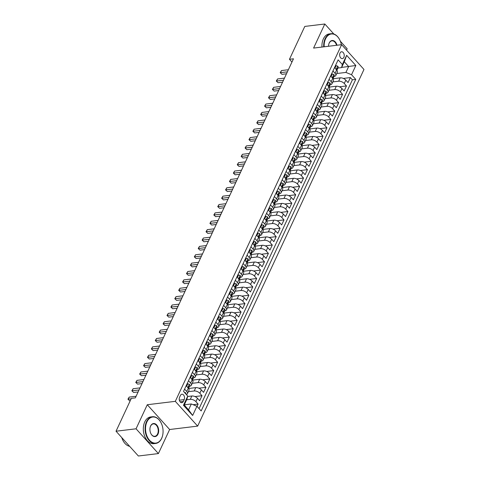 <?xml version="1.0" encoding="UTF-8"?>
<svg xmlns="http://www.w3.org/2000/svg" width="480" height="480" viewBox="0 0 480 480"><rect width="100%" height="100%" fill="white"/><g stroke="black" fill="none" stroke-linecap="round" stroke-linejoin="round"><path stroke-width="0.72" d="M340.014 53.052A3.444 2.28 83.1 0 0 340.032 56.802A3.444 2.28 83.1 0 0 342.36 58.614A3.444 2.28 83.1 0 0 343.878 57.336A3.444 2.28 83.1 0 0 343.86 53.586A3.444 2.28 83.1 0 0 341.532 51.774A3.444 2.28 83.1 0 0 340.014 53.052M346.536 50.118L347.16 48.78L340.344 41.22M197.658 426.114L363.972 69.462L341.628 44.682L175.314 401.34L197.658 426.114L169.626 429.51L147.276 404.73L136.056 428.796L158.4 453.576L169.626 429.51M158.4 453.576L138.372 456L116.028 431.22L136.056 428.796M197.046 406.38L198.114 404.088L193.098 404.694M187.644 396.51L191.856 396A4.308 2.208 25 0 1 197.472 398.292L199.68 400.74L202.02 395.712L194.958 396.57M188.604 388.494L195.756 387.63A4.308 2.208 -155 0 1 201.378 389.922L203.58 392.364L205.926 387.342L198.864 388.194M192.504 380.124L199.662 379.26A4.308 2.208 -155 0 1 205.284 381.546L207.486 383.994L209.826 378.972L202.77 379.824M196.41 371.748L203.568 370.884A4.308 2.208 -155 0 1 209.184 373.176L211.392 375.618L213.732 370.596L206.67 371.454M200.316 363.378L207.468 362.514A4.308 2.208 -155 0 1 213.09 364.806L215.292 367.248L217.638 362.226L210.576 363.078M204.216 355.008L211.374 354.138A4.308 2.208 -155 0 1 216.996 356.43L219.198 358.878L221.538 353.856L214.482 354.708M208.122 346.632L215.28 345.768A4.308 2.208 -155 0 1 220.896 348.06L223.104 350.502L225.444 345.48L218.382 346.332M212.028 338.262L219.18 337.398A4.308 2.208 -155 0 1 224.802 339.69L227.004 342.132L229.35 337.11L222.288 337.962M215.928 329.892L223.086 329.022A4.308 2.208 -155 0 1 228.708 331.314L230.91 333.762L233.25 328.734L226.194 329.592M219.834 321.516L226.992 320.652A4.308 2.208 -155 0 1 232.608 322.944L234.816 325.386L237.156 320.364L230.094 321.216M223.74 313.146L230.892 312.282A4.308 2.208 -155 0 1 236.514 314.568L238.716 317.016L241.062 311.994L234 312.846M227.646 304.77L234.798 303.906A4.308 2.208 -155 0 1 240.42 306.198L242.622 308.646L244.962 303.618L237.906 304.476M231.546 296.4L238.704 295.536A4.308 2.208 -155 0 1 244.32 297.828L246.528 300.27L248.868 295.248L241.806 296.1M235.452 288.03L242.604 287.16A4.308 2.208 -155 0 1 248.226 289.452L250.428 291.9L252.774 286.878L245.712 287.73M239.358 279.654L246.51 278.79A4.308 2.208 -155 0 1 252.132 281.082L254.334 283.524L256.68 278.502L249.618 279.354M243.258 271.284L250.416 270.42A4.308 2.208 -155 0 1 256.032 272.712L258.24 275.154L260.58 270.132L253.524 270.984M247.164 262.914L254.316 262.044A4.308 2.208 -155 0 1 259.938 264.336L262.14 266.784L264.486 261.756L257.424 262.614M251.07 254.538L258.222 253.674A4.308 2.208 -155 0 1 263.844 255.966L266.046 258.408L268.392 253.386L261.33 254.238M254.97 246.168L262.128 245.304A4.308 2.208 -155 0 1 267.744 247.59L269.952 250.038L272.292 245.016L265.236 245.868M258.876 237.792L266.028 236.928A4.308 2.208 -155 0 1 271.65 239.22L273.852 241.668L276.198 236.64L269.136 237.498M262.782 229.422L269.934 228.558A4.308 2.208 -155 0 1 275.556 230.85L277.758 233.292L280.104 228.27L273.042 229.122M266.682 221.052L273.84 220.182A4.308 2.208 -155 0 1 279.456 222.474L281.664 224.922L284.004 219.9L276.948 220.752M270.588 212.676L277.74 211.812A4.308 2.208 -155 0 1 283.362 214.104L285.564 216.546L287.91 211.524L280.848 212.376M274.494 204.306L281.646 203.442A4.308 2.208 -155 0 1 287.268 205.734L289.47 208.176L291.816 203.154L284.754 204.006M278.394 195.936L285.552 195.066A4.308 2.208 -155 0 1 291.168 197.358L293.376 199.806L295.716 194.778L288.66 195.636M282.3 187.56L289.452 186.696A4.308 2.208 -155 0 1 295.074 188.988L297.282 191.43L299.622 186.408L292.56 187.26M286.206 179.19L293.358 178.326A4.308 2.208 -155 0 1 298.98 180.612L301.182 183.06L303.528 178.038L296.466 178.89M290.106 170.814L297.264 169.95A4.308 2.208 -155 0 1 302.88 172.242L305.088 174.69L307.428 169.662L300.372 170.52M294.012 162.444L301.164 161.58A4.308 2.208 -155 0 1 306.786 163.872L308.994 166.314L311.334 161.292L304.272 162.144M297.918 154.074L305.07 153.204A4.308 2.208 -155 0 1 310.692 155.496L312.894 157.944L315.24 152.922L308.178 153.774M301.818 145.698L308.976 144.834A4.308 2.208 -155 0 1 314.592 147.126L316.8 149.568L319.14 144.546L312.084 145.398M305.724 137.328L312.876 136.464A4.308 2.208 -155 0 1 318.498 138.756L320.706 141.198L323.046 136.176L315.984 137.028M309.63 128.958L316.782 128.088A4.308 2.208 -155 0 1 322.404 130.38L324.606 132.828L326.952 127.8L319.89 128.658M313.53 120.582L320.688 119.718A4.308 2.208 -155 0 1 326.31 122.01L328.512 124.452L330.852 119.43L323.796 120.282M317.436 112.212L324.594 111.348A4.308 2.208 -155 0 1 330.21 113.634L332.418 116.082L334.758 111.06L327.696 111.912M321.342 103.836L328.494 102.972A4.308 2.208 -155 0 1 334.116 105.264L336.318 107.712L338.664 102.684L331.602 103.542M325.242 95.466L332.4 94.602A4.308 2.208 -155 0 1 338.022 96.894L340.224 99.336L342.564 94.314L335.508 95.166M329.148 87.096L336.306 86.226A4.308 2.208 -155 0 1 341.922 88.518L344.13 90.966L346.47 85.944L339.408 86.796M332.952 70.95L335.088 73.314A4.308 2.208 25 0 1 335.784 75.522A4.308 2.208 25 0 1 334.296 76.386L334.056 76.41M329.046 79.32L331.182 81.69A4.308 2.208 25 0 1 331.878 83.898A4.308 2.208 25 0 1 330.396 84.756L330.15 84.786M325.146 87.696L327.276 90.06A4.308 2.208 25 0 1 327.978 92.268A4.308 2.208 25 0 1 326.49 93.126L326.244 93.156M321.24 96.066L323.376 98.436A4.308 2.208 25 0 1 324.072 100.638A4.308 2.208 25 0 1 322.584 101.502L322.344 101.532M317.334 104.436L319.47 106.806A4.308 2.208 25 0 1 320.166 109.014A4.308 2.208 25 0 1 318.684 109.872L318.438 109.902M313.428 112.812L315.564 115.176A4.308 2.208 25 0 1 316.266 117.384A4.308 2.208 25 0 1 314.778 118.242L314.532 118.272M309.528 121.182L311.664 123.552A4.308 2.208 25 0 1 312.36 125.76A4.308 2.208 25 0 1 310.872 126.618L310.632 126.648M305.622 129.558L307.758 131.922A4.308 2.208 25 0 1 308.454 134.13A4.308 2.208 25 0 1 306.972 134.988L306.726 135.018M301.716 137.928L303.852 140.292A4.308 2.208 25 0 1 304.554 142.5A4.308 2.208 25 0 1 303.066 143.364L302.82 143.388M297.816 146.298L299.952 148.668A4.308 2.208 25 0 1 300.648 150.876A4.308 2.208 25 0 1 299.16 151.734L298.92 151.764M293.91 154.674L296.046 157.038A4.308 2.208 25 0 1 296.742 159.246A4.308 2.208 25 0 1 295.254 160.104L295.014 160.134M290.004 163.044L292.14 165.414A4.308 2.208 25 0 1 292.842 167.616A4.308 2.208 25 0 1 291.354 168.48L291.108 168.51M286.104 171.414L288.24 173.784A4.308 2.208 25 0 1 288.936 175.992A4.308 2.208 25 0 1 287.448 176.85L287.208 176.88M282.198 179.79L284.334 182.154A4.308 2.208 25 0 1 285.03 184.362A4.308 2.208 25 0 1 283.542 185.22L283.302 185.25M278.292 188.16L280.428 190.53A4.308 2.208 25 0 1 281.13 192.738A4.308 2.208 25 0 1 279.642 193.596L279.396 193.626M274.392 196.536L276.528 198.9A4.308 2.208 25 0 1 277.224 201.108A4.308 2.208 25 0 1 275.736 201.966L275.496 201.996M270.486 204.906L272.622 207.27A4.308 2.208 25 0 1 273.318 209.478A4.308 2.208 25 0 1 271.83 210.342L271.59 210.366M266.58 213.276L268.716 215.646A4.308 2.208 25 0 1 269.418 217.854A4.308 2.208 25 0 1 267.93 218.712L267.684 218.742M262.68 221.652L264.816 224.016A4.308 2.208 25 0 1 265.512 226.224A4.308 2.208 25 0 1 264.024 227.082L263.784 227.112M258.774 230.022L260.91 232.392A4.308 2.208 25 0 1 261.606 234.594A4.308 2.208 25 0 1 260.118 235.458L259.878 235.488M254.868 238.392L257.004 240.762A4.308 2.208 25 0 1 257.706 242.97A4.308 2.208 25 0 1 256.218 243.828L255.972 243.858M250.968 246.768L253.104 249.132A4.308 2.208 25 0 1 253.8 251.34A4.308 2.208 25 0 1 252.312 252.198L252.072 252.228M247.062 255.138L249.198 257.508A4.308 2.208 25 0 1 249.894 259.716A4.308 2.208 25 0 1 248.406 260.574L248.166 260.604M243.156 263.514L245.292 265.878A4.308 2.208 25 0 1 245.994 268.086A4.308 2.208 25 0 1 244.506 268.944L244.26 268.974M239.256 271.884L241.392 274.248A4.308 2.208 25 0 1 242.088 276.456A4.308 2.208 25 0 1 240.6 277.32L240.354 277.344M235.35 280.254L237.486 282.624A4.308 2.208 25 0 1 238.182 284.832A4.308 2.208 25 0 1 236.694 285.69L236.454 285.72M231.444 288.63L233.58 290.994A4.308 2.208 25 0 1 234.282 293.202A4.308 2.208 25 0 1 232.794 294.06L232.548 294.09M227.544 297L229.674 299.37A4.308 2.208 25 0 1 230.376 301.572A4.308 2.208 25 0 1 228.888 302.436L228.642 302.466M223.638 305.37L225.774 307.74A4.308 2.208 25 0 1 226.47 309.948A4.308 2.208 25 0 1 224.982 310.806L224.742 310.836M219.732 313.746L221.868 316.11A4.308 2.208 25 0 1 222.57 318.318A4.308 2.208 25 0 1 221.082 319.176L220.836 319.206M215.832 322.116L217.962 324.486A4.308 2.208 25 0 1 218.664 326.694A4.308 2.208 25 0 1 217.176 327.552L216.93 327.582M211.926 330.492L214.062 332.856A4.308 2.208 25 0 1 214.758 335.064A4.308 2.208 25 0 1 213.27 335.922L213.03 335.952M208.02 338.862L210.156 341.226A4.308 2.208 25 0 1 210.852 343.434A4.308 2.208 25 0 1 209.37 344.298L209.124 344.322M204.12 347.232L206.25 349.602A4.308 2.208 25 0 1 206.952 351.81A4.308 2.208 25 0 1 205.464 352.668L205.218 352.698M200.214 355.608L202.35 357.972A4.308 2.208 25 0 1 203.046 360.18A4.308 2.208 25 0 1 201.558 361.038L201.318 361.068M196.308 363.978L198.444 366.348A4.308 2.208 25 0 1 199.14 368.55A4.308 2.208 25 0 1 197.658 369.414L197.412 369.444M192.408 372.348L194.538 374.718A4.308 2.208 25 0 1 195.24 376.926A4.308 2.208 25 0 1 193.752 377.784L193.506 377.814M188.502 380.724L190.638 383.088A4.308 2.208 25 0 1 191.334 385.296A4.308 2.208 25 0 1 189.846 386.154L189.606 386.184M116.028 431.22L131.352 398.358L135.354 397.872L293.472 58.8L289.464 59.286L291.954 62.046M183.324 401.454L184.182 399.612A3.336 2.208 83.1 0 0 184.164 395.976A3.336 2.208 83.1 0 0 181.908 394.224A3.336 2.208 83.1 0 0 180.438 395.46L179.58 397.302A3.336 2.208 83.1 0 0 179.598 400.938A3.336 2.208 83.1 0 0 181.854 402.69A3.336 2.208 83.1 0 0 183.324 401.454L180.126 401.838M341.568 67.602L342.354 64.536L338.13 59.85L183.528 391.392L187.752 396.078L186.966 399.144L184.236 405.006L188.58 409.83L191.316 403.968L196.932 406.26L201.162 410.946L355.764 79.404L351.534 74.718L345.912 72.426L348.648 66.564L344.298 61.746L341.568 67.602L337.956 68.04M342.354 64.536L346.65 55.326L355.83 65.508L351.534 74.718M196.932 406.26L192.642 415.47L183.462 405.288L187.752 396.078M332.808 81.912L338.646 81.204A4.308 2.208 25 0 1 344.268 83.496L346.47 85.944M333.054 78.72L340.206 77.856L338.646 81.204M328.902 90.282L334.74 89.58A4.308 2.208 25 0 1 340.362 91.872L342.564 94.314M324.996 98.658L330.84 97.95A4.308 2.208 25 0 1 336.456 100.242L338.664 102.684M321.096 107.028L326.934 106.32A4.308 2.208 25 0 1 332.556 108.612L334.758 111.06M317.19 115.398L323.028 114.696A4.308 2.208 25 0 1 328.65 116.988L330.852 119.43M313.284 123.774L319.128 123.066A4.308 2.208 25 0 1 324.744 125.358L326.952 127.8M309.384 132.144L315.222 131.436A4.308 2.208 25 0 1 320.844 133.728L323.046 136.176M305.478 140.52L311.316 139.812A4.308 2.208 25 0 1 316.938 142.104L319.14 144.546M301.572 148.89L307.416 148.182A4.308 2.208 25 0 1 313.032 150.474L315.24 152.922M297.672 157.26L303.51 156.558A4.308 2.208 25 0 1 309.132 158.844L311.334 161.292M293.766 165.636L299.604 164.928A4.308 2.208 25 0 1 305.226 167.22L307.428 169.662M289.86 174.006L295.704 173.298A4.308 2.208 25 0 1 301.32 175.59L303.528 178.038M285.96 182.376L291.798 181.674A4.308 2.208 25 0 1 297.42 183.966L299.622 186.408M282.054 190.752L287.892 190.044A4.308 2.208 25 0 1 293.514 192.336L295.716 194.778M278.148 199.122L283.992 198.414A4.308 2.208 25 0 1 289.608 200.706L291.816 203.154M274.248 207.498L280.086 206.79A4.308 2.208 25 0 1 285.708 209.082L287.91 211.524M270.342 215.868L276.18 215.16A4.308 2.208 25 0 1 281.802 217.452L284.004 219.9M266.436 224.238L272.274 223.536A4.308 2.208 25 0 1 277.896 225.822L280.104 228.27M262.536 232.614L268.374 231.906A4.308 2.208 25 0 1 273.99 234.198L276.198 236.64M258.63 240.984L264.468 240.276A4.308 2.208 25 0 1 270.09 242.568L272.292 245.016M254.724 249.354L260.562 248.652A4.308 2.208 25 0 1 266.184 250.944L268.392 253.386M250.818 257.73L256.662 257.022A4.308 2.208 25 0 1 262.278 259.314L264.486 261.756M246.918 266.1L252.756 265.392A4.308 2.208 25 0 1 258.378 267.684L260.58 270.132M243.012 274.476L248.85 273.768A4.308 2.208 25 0 1 254.472 276.06L256.68 278.502M239.106 282.846L244.95 282.138A4.308 2.208 25 0 1 250.566 284.43L252.774 286.878M235.206 291.216L241.044 290.514A4.308 2.208 25 0 1 246.666 292.8L248.868 295.248M231.3 299.592L237.138 298.884A4.308 2.208 25 0 1 242.76 301.176L244.962 303.618M227.394 307.962L233.238 307.254A4.308 2.208 25 0 1 238.854 309.546L241.062 311.994M223.494 316.332L229.332 315.63A4.308 2.208 25 0 1 234.954 317.922L237.156 320.364M219.588 324.708L225.426 324A4.308 2.208 25 0 1 231.048 326.292L233.25 328.734M215.682 333.078L221.526 332.37A4.308 2.208 25 0 1 227.142 334.662L229.35 337.11M211.782 341.454L217.62 340.746A4.308 2.208 25 0 1 223.242 343.038L225.444 345.48M207.876 349.824L213.714 349.116A4.308 2.208 25 0 1 219.336 351.408L221.538 353.856M203.97 358.194L209.814 357.492A4.308 2.208 25 0 1 215.43 359.778L217.638 362.226M200.07 366.57L205.908 365.862A4.308 2.208 25 0 1 211.53 368.154L213.732 370.596M196.164 374.94L202.002 374.232A4.308 2.208 25 0 1 207.624 376.524L209.826 378.972M192.258 383.31L198.102 382.608A4.308 2.208 25 0 1 203.718 384.9L205.926 387.342M188.358 391.686L194.196 390.978A4.308 2.208 25 0 1 199.818 393.27L202.02 395.712M186.666 399.792L190.29 399.348A4.308 2.208 25 0 1 195.912 401.64L198.114 404.088M199.068 408.624L352.398 79.812L350.376 77.568L343.314 78.42M340.206 77.856A4.308 2.208 -155 0 1 345.828 80.148L348.03 82.59L350.376 77.568M186.162 385.746L188.292 388.116A4.308 2.208 25 0 1 188.994 390.318L187.428 393.672A4.308 2.208 25 0 1 186.3 394.464M184.596 389.094L186.732 391.464A4.308 2.208 25 0 1 187.428 393.672M191.334 385.296L192.894 381.948A4.308 2.208 -155 0 0 192.198 379.74L190.062 377.376M195.24 376.926L196.8 373.578A4.308 2.208 -155 0 0 196.104 371.37L193.968 369M199.14 368.55L200.706 365.202A4.308 2.208 -155 0 0 200.004 362.994L197.874 360.63M203.046 360.18L204.606 356.832A4.308 2.208 -155 0 0 203.91 354.624L201.774 352.254M206.952 351.81L208.512 348.462A4.308 2.208 -155 0 0 207.816 346.254L205.68 343.884M210.852 343.434L212.418 340.086A4.308 2.208 -155 0 0 211.716 337.878L209.586 335.514M214.758 335.064L216.318 331.716A4.308 2.208 -155 0 0 215.622 329.508L213.486 327.138M218.664 326.694L220.224 323.34A4.308 2.208 -155 0 0 219.528 321.138L217.392 318.768M222.57 318.318L224.13 314.97A4.308 2.208 -155 0 0 223.428 312.762L221.298 310.398M226.47 309.948L228.03 306.6A4.308 2.208 -155 0 0 227.334 304.392L225.198 302.022M230.376 301.572L231.936 298.224A4.308 2.208 -155 0 0 231.24 296.016L229.104 293.652M234.282 293.202L235.842 289.854A4.308 2.208 -155 0 0 235.14 287.646L233.01 285.276M238.182 284.832L239.742 281.484A4.308 2.208 -155 0 0 239.046 279.276L236.91 276.906M242.088 276.456L243.648 273.108A4.308 2.208 -155 0 0 242.952 270.9L240.816 268.536M245.994 268.086L247.554 264.738A4.308 2.208 -155 0 0 246.852 262.53L244.722 260.16M249.894 259.716L251.454 256.362A4.308 2.208 -155 0 0 250.758 254.16L248.622 251.79M253.8 251.34L255.36 247.992A4.308 2.208 -155 0 0 254.664 245.784L252.528 243.42M257.706 242.97L259.266 239.622A4.308 2.208 -155 0 0 258.564 237.414L256.434 235.044M261.606 234.594L263.172 231.246A4.308 2.208 -155 0 0 262.47 229.038L260.334 226.674M265.512 226.224L267.072 222.876A4.308 2.208 -155 0 0 266.376 220.668L264.24 218.298M269.418 217.854L270.978 214.506A4.308 2.208 -155 0 0 270.276 212.298L268.146 209.928M273.318 209.478L274.884 206.13A4.308 2.208 -155 0 0 274.182 203.922L272.046 201.558M277.224 201.108L278.784 197.76A4.308 2.208 -155 0 0 278.088 195.552L275.952 193.182M281.13 192.738L282.69 189.384A4.308 2.208 -155 0 0 281.994 187.182L279.858 184.812M285.03 184.362L286.596 181.014A4.308 2.208 -155 0 0 285.894 178.806L283.758 176.442M288.936 175.992L290.496 172.644A4.308 2.208 -155 0 0 289.8 170.436L287.664 168.066M292.842 167.616L294.402 164.268A4.308 2.208 -155 0 0 293.706 162.06L291.57 159.696M296.742 159.246L298.308 155.898A4.308 2.208 -155 0 0 297.606 153.69L295.47 151.326M300.648 150.876L302.208 147.528A4.308 2.208 -155 0 0 301.512 145.32L299.376 142.95M304.554 142.5L306.114 139.152A4.308 2.208 -155 0 0 305.418 136.944L303.282 134.58M308.454 134.13L310.02 130.782A4.308 2.208 -155 0 0 309.318 128.574L307.182 126.204M312.36 125.76L313.92 122.406A4.308 2.208 -155 0 0 313.224 120.204L311.088 117.834M316.266 117.384L317.826 114.036A4.308 2.208 -155 0 0 317.13 111.828L314.994 109.464M320.166 109.014L321.732 105.666A4.308 2.208 -155 0 0 321.03 103.458L318.894 101.088M324.072 100.638L325.632 97.29A4.308 2.208 -155 0 0 324.936 95.082L322.8 92.718M327.978 92.268L329.538 88.92A4.308 2.208 -155 0 0 328.842 86.712L326.706 84.348M331.878 83.898L333.444 80.55A4.308 2.208 -155 0 0 332.742 78.342L330.606 75.972M335.784 75.522L337.344 72.174A4.308 2.208 -155 0 0 336.648 69.966L334.512 67.602M184.326 404.814L191.316 403.968M333.846 34.02L324.816 24L304.788 26.424L289.464 59.286M324.816 24L313.59 48.072L341.628 44.682M147.276 404.73L175.314 401.34M341.658 67.41L355.83 65.508M336.708 73.542L345.912 72.426M352.398 79.812L355.764 79.404M184.236 405.006L183.462 405.288M188.58 409.83L192.642 415.47M346.65 55.326L344.298 61.746M184.374 392.328L185.478 392.676A2.85 1.464 25 0 1 185.934 394.056M131.13 398.832L128.238 399.186L129.21 397.092L136.11 396.258M130.212 400.8L129.744 400.86L127.938 399.186L129.21 397.092M129.744 400.86L127.938 399.186M146.934 421.89A13.134 8.694 83.1 0 0 149.544 440.274A13.134 8.694 83.1 0 0 161.67 438.234A13.134 8.694 83.1 0 0 162.666 435.258A13.134 8.694 83.1 0 0 161.184 423.024A13.134 8.694 83.1 0 0 146.934 421.89M162.648 435.336A13.458 8.91 -96.9 0 1 162.63 435.414A13.458 8.91 -96.9 0 1 161.616 438.462A13.458 8.91 -96.9 0 1 155.682 443.448A13.458 8.91 -96.9 0 1 146.586 436.374A13.458 8.91 -96.9 0 1 146.514 421.722A13.458 8.91 -96.9 0 1 152.448 416.73A13.458 8.91 -96.9 0 1 161.112 422.88A13.458 8.91 -96.9 0 1 161.148 422.952M150.618 425.976A6.564 4.344 -96.9 0 1 156.684 424.956A6.564 4.344 -96.9 0 1 157.986 434.148A6.564 4.344 -96.9 0 1 150.864 433.584A6.564 4.344 -96.9 0 1 150.126 427.464A6.564 4.344 -96.9 0 1 150.618 425.976M150.828 433.506A6.246 4.134 83.1 0 0 154.812 436.29A6.246 4.134 83.1 0 0 157.566 433.974A6.246 4.134 83.1 0 0 157.53 427.176A6.246 4.134 83.1 0 0 153.312 423.894A6.246 4.134 83.1 0 0 150.564 426.204A6.246 4.134 83.1 0 0 150.108 427.542M129.636 446.31A13.458 8.91 -96.9 0 1 121.776 437.592M155.682 443.448L153.918 443.664A13.458 8.91 -96.9 0 1 144.828 436.59A13.458 8.91 -96.9 0 1 144.75 421.932A13.458 8.91 -96.9 0 1 150.684 416.946L152.448 416.73M341.346 44.712A13.134 8.694 83.1 0 0 339.798 39.99A13.134 8.694 83.1 0 0 325.548 38.862A13.134 8.694 83.1 0 0 324.168 46.788M323.718 46.848A13.458 8.91 -96.9 0 1 325.122 38.688A13.458 8.91 -96.9 0 1 331.056 33.702A13.458 8.91 -96.9 0 1 339.726 39.846A13.458 8.91 -96.9 0 1 339.762 39.918M328.53 46.266A6.564 4.344 -96.9 0 1 328.734 44.436A6.564 4.344 -96.9 0 1 329.232 42.948A6.564 4.344 -96.9 0 1 333.342 40.62A6.564 4.344 -96.9 0 1 336.99 45.24M336.534 45.294A6.246 4.134 83.1 0 0 331.926 40.86A6.246 4.134 83.1 0 0 329.172 43.176A6.246 4.134 83.1 0 0 328.716 44.514M321.954 47.058A13.458 8.91 -96.9 0 1 323.364 38.904A13.458 8.91 -96.9 0 1 329.298 33.912L331.056 33.702M186.636 386.274L187.782 383.802L189.384 384.306A2.85 1.464 25 0 1 189.816 385.734L189.072 387.324A2.85 1.464 -155 0 0 188.994 386.412L188.76 386.262M139.038 389.976L132.138 390.81L133.116 388.716L140.016 387.882M188.658 387.78L188.874 387.588A2.85 1.464 -155 0 0 189.072 387.324M188.508 386.472L188.994 386.412L188.526 387.414A2.85 1.464 25 0 1 188.604 388.332L188.556 388.434M138.12 391.944L133.65 392.484L131.844 390.81L133.116 388.716M133.65 392.484L131.844 390.81M187.782 383.802L187.02 383.898M190.536 377.898L191.688 375.432L193.284 375.93A2.85 1.464 25 0 1 193.722 377.364L192.978 378.954A2.85 1.464 -155 0 0 192.9 378.036L192.666 377.892M142.944 381.606L136.044 382.44L137.022 380.346L143.916 379.512M192.558 379.404L192.774 379.218A2.85 1.464 -155 0 0 192.978 378.954M192.408 378.096L192.9 378.036L192.432 379.044A2.85 1.464 25 0 1 192.51 379.956L192.462 380.058M142.026 383.574L137.556 384.114L135.75 382.44L137.022 380.346M137.556 384.114L135.75 382.44M191.688 375.432L190.926 375.522M194.442 369.528L195.594 367.056L197.19 367.56A2.85 1.464 25 0 1 197.622 368.988L196.884 370.578A2.85 1.464 -155 0 0 196.8 369.666L196.566 369.516M146.844 373.23L139.95 374.064L140.922 371.976L147.822 371.142M196.464 371.034L196.68 370.848A2.85 1.464 -155 0 0 196.884 370.578M196.314 369.726L196.8 369.666L196.332 370.668A2.85 1.464 25 0 1 196.41 371.586L196.362 371.688M145.932 375.198L141.456 375.738L139.65 374.064L140.922 371.976M141.456 375.738L139.65 374.064M195.594 367.056L194.832 367.152M198.348 361.152L199.494 358.686L201.096 359.19A2.85 1.464 25 0 1 201.528 360.618L200.784 362.208A2.85 1.464 -155 0 0 200.706 361.296L200.472 361.146M150.75 364.86L143.85 365.694L144.828 363.6L151.728 362.766M200.37 362.658L200.586 362.472A2.85 1.464 -155 0 0 200.784 362.208M200.22 361.35L200.706 361.296L200.238 362.298A2.85 1.464 25 0 1 200.316 363.21L200.268 363.318M149.832 366.828L145.362 367.368L143.556 365.694L144.828 363.6M145.362 367.368L143.556 365.694M199.494 358.686L198.732 358.776M202.248 352.782L203.4 350.316L204.996 350.814A2.85 1.464 25 0 1 205.434 352.248L204.69 353.838A2.85 1.464 -155 0 0 204.612 352.92L204.378 352.776M154.656 356.49L147.756 357.324L148.734 355.23L155.628 354.396M204.27 354.288L204.486 354.102A2.85 1.464 -155 0 0 204.69 353.838M204.12 352.98L204.612 352.92L204.144 353.928A2.85 1.464 25 0 1 204.222 354.84L204.174 354.942M153.738 358.458L149.268 358.998L147.462 357.324L148.734 355.23M149.268 358.998L147.462 357.324M203.4 350.316L202.638 350.406M206.154 344.412L207.306 341.94L208.902 342.444A2.85 1.464 25 0 1 209.334 343.872L208.596 345.462A2.85 1.464 -155 0 0 208.512 344.55L208.278 344.4M158.556 348.114L151.662 348.948L152.634 346.854L159.534 346.02M208.176 345.918L208.392 345.726A2.85 1.464 -155 0 0 208.596 345.462M208.026 344.61L208.512 344.55L208.044 345.552A2.85 1.464 25 0 1 208.128 346.47L208.08 346.572M157.644 350.082L153.168 350.622L151.362 348.948L152.634 346.854M153.168 350.622L151.362 348.948M207.306 341.94L206.544 342.036M210.06 336.036L211.206 333.57L212.808 334.074A2.85 1.464 25 0 1 213.24 335.502L212.496 337.092A2.85 1.464 -155 0 0 212.418 336.174L212.184 336.03M162.462 339.744L155.562 340.578L156.54 338.484L163.44 337.65M212.082 337.542L212.298 337.356A2.85 1.464 -155 0 0 212.496 337.092M211.932 336.234L212.418 336.174L211.95 337.182A2.85 1.464 25 0 1 212.028 338.094L211.98 338.196M161.544 341.712L157.074 342.252L155.268 340.578L156.54 338.484M157.074 342.252L155.268 340.578M211.206 333.57L210.444 333.66M213.96 327.666L215.112 325.2L216.708 325.698A2.85 1.464 25 0 1 217.146 327.126L216.402 328.716A2.85 1.464 -155 0 0 216.324 327.804L216.09 327.654M166.368 331.368L159.468 332.208L160.446 330.114L167.34 329.28M215.982 329.172L216.198 328.986A2.85 1.464 -155 0 0 216.402 328.716M215.832 327.864L216.324 327.804L215.856 328.812A2.85 1.464 25 0 1 215.934 329.724L215.886 329.826M165.45 333.336L160.98 333.882L159.174 332.208L160.446 330.114M160.98 333.882L159.174 332.208M215.112 325.2L214.35 325.29M217.866 319.296L219.018 316.824L220.614 317.328A2.85 1.464 25 0 1 221.046 318.756L220.308 320.346A2.85 1.464 -155 0 0 220.23 319.434L219.99 319.284M170.268 322.998L163.374 323.832L164.346 321.738L171.246 320.904M219.888 320.802L220.104 320.61A2.85 1.464 -155 0 0 220.308 320.346M219.738 319.494L220.23 319.434L219.756 320.436A2.85 1.464 25 0 1 219.84 321.354L219.792 321.456M169.356 324.966L164.88 325.506L163.074 323.832L164.346 321.738M164.88 325.506L163.074 323.832M219.018 316.824L218.256 316.92M221.772 310.92L222.918 308.454L224.52 308.952A2.85 1.464 25 0 1 224.952 310.386L224.208 311.976A2.85 1.464 -155 0 0 224.13 311.058L223.896 310.914M174.174 314.628L167.274 315.462L168.252 313.368L175.152 312.534M223.794 312.426L224.01 312.24A2.85 1.464 -155 0 0 224.208 311.976M223.644 311.118L224.13 311.058L223.662 312.066A2.85 1.464 25 0 1 223.74 312.978L223.692 313.08M173.256 316.596L168.786 317.136L166.98 315.462L168.252 313.368M168.786 317.136L166.98 315.462M222.918 308.454L222.156 308.544M225.672 302.55L226.824 300.078L228.42 300.582A2.85 1.464 25 0 1 228.858 302.01L228.114 303.6A2.85 1.464 -155 0 0 228.036 302.688L227.802 302.538M178.08 306.252L171.18 307.086L172.158 304.998L179.052 304.164M227.694 304.056L227.91 303.87A2.85 1.464 -155 0 0 228.114 303.6M227.544 302.748L228.036 302.688L227.568 303.69A2.85 1.464 25 0 1 227.646 304.608L227.598 304.71M177.162 308.22L172.692 308.76L170.886 307.086L172.158 304.998M172.692 308.76L170.886 307.086M226.824 300.078L226.062 300.174M229.578 294.174L230.73 291.708L232.326 292.212A2.85 1.464 25 0 1 232.758 293.64L232.02 295.23A2.85 1.464 -155 0 0 231.942 294.318L231.702 294.168M181.986 297.882L175.086 298.716L176.058 296.622L182.958 295.788M231.6 295.68L231.816 295.494A2.85 1.464 -155 0 0 232.02 295.23M231.45 294.372L231.942 294.318L231.468 295.32A2.85 1.464 25 0 1 231.552 296.232L231.504 296.34M181.068 299.85L176.592 300.39L174.786 298.716L176.058 296.622M176.592 300.39L174.786 298.716M230.73 291.708L229.968 291.798M233.484 285.804L234.63 283.338L236.232 283.836A2.85 1.464 25 0 1 236.664 285.27L235.92 286.86A2.85 1.464 -155 0 0 235.842 285.942L235.608 285.798M185.886 289.512L178.986 290.346L179.964 288.252L186.864 287.418M235.506 287.31L235.722 287.124A2.85 1.464 -155 0 0 235.92 286.86M235.356 286.002L235.842 285.942L235.374 286.95A2.85 1.464 25 0 1 235.452 287.862L235.404 287.964M184.968 291.48L180.498 292.02L178.692 290.346L179.964 288.252M180.498 292.02L178.692 290.346M234.63 283.338L233.868 283.428M237.384 277.434L238.536 274.962L240.132 275.466A2.85 1.464 25 0 1 240.57 276.894L239.826 278.484A2.85 1.464 -155 0 0 239.748 277.572L239.514 277.422M189.792 281.136L182.892 281.97L183.87 279.876L190.77 279.042M239.406 278.94L239.622 278.748A2.85 1.464 -155 0 0 239.826 278.484M239.256 277.632L239.748 277.572L239.28 278.574A2.85 1.464 25 0 1 239.358 279.492L239.31 279.594M188.874 283.104L184.404 283.644L182.598 281.97L183.87 279.876M184.404 283.644L182.598 281.97M238.536 274.962L237.774 275.058M241.29 269.058L242.442 266.592L244.038 267.096A2.85 1.464 25 0 1 244.47 268.524L243.732 270.114A2.85 1.464 -155 0 0 243.654 269.196L243.414 269.052M193.698 272.766L186.798 273.6L187.77 271.506L194.67 270.672M243.312 270.564L243.528 270.378A2.85 1.464 -155 0 0 243.732 270.114M243.162 269.256L243.654 269.196L243.18 270.204A2.85 1.464 25 0 1 243.264 271.116L243.216 271.218M192.78 274.734L188.304 275.274L186.498 273.6L187.77 271.506M188.304 275.274L186.498 273.6M242.442 266.592L241.68 266.682M245.196 260.688L246.348 258.222L247.944 258.72A2.85 1.464 25 0 1 248.376 260.148L247.632 261.744A2.85 1.464 -155 0 0 247.554 260.826L247.32 260.676M197.598 264.39L190.698 265.23L191.676 263.136L198.576 262.302M247.218 262.194L247.434 262.008A2.85 1.464 -155 0 0 247.632 261.744M247.068 260.886L247.554 260.826L247.086 261.834A2.85 1.464 25 0 1 247.164 262.746L247.116 262.848M196.68 266.358L192.21 266.904L190.404 265.23L191.676 263.136M192.21 266.904L190.404 265.23M246.348 258.222L245.58 258.312M249.096 252.318L250.248 249.846L251.844 250.35A2.85 1.464 25 0 1 252.282 251.778L251.538 253.368A2.85 1.464 -155 0 0 251.46 252.456L251.226 252.306M201.504 256.02L194.604 256.854L195.582 254.76L202.482 253.926M251.118 253.824L251.334 253.632A2.85 1.464 -155 0 0 251.538 253.368M250.968 252.516L251.46 252.456L250.992 253.458A2.85 1.464 25 0 1 251.07 254.376L251.022 254.478M200.586 257.988L196.116 258.528L194.31 256.854L195.582 254.76M196.116 258.528L194.31 256.854M250.248 249.846L249.486 249.942M253.002 243.942L254.154 241.476L255.75 241.974A2.85 1.464 25 0 1 256.182 243.408L255.444 244.998A2.85 1.464 -155 0 0 255.366 244.08L255.126 243.936M205.41 247.65L198.51 248.484L199.482 246.39L206.382 245.556M255.024 245.448L255.24 245.262A2.85 1.464 -155 0 0 255.444 244.998M254.874 244.14L255.366 244.08L254.892 245.088A2.85 1.464 25 0 1 254.976 246L254.928 246.102M204.492 249.618L200.016 250.158L198.21 248.484L199.482 246.39M200.016 250.158L198.21 248.484M254.154 241.476L253.392 241.566M256.908 235.572L258.06 233.1L259.656 233.604A2.85 1.464 25 0 1 260.088 235.032L259.344 236.622A2.85 1.464 -155 0 0 259.266 235.71L259.032 235.56M209.31 239.274L202.41 240.108L203.388 238.02L210.288 237.186M258.93 237.078L259.146 236.892A2.85 1.464 -155 0 0 259.344 236.622M258.78 235.77L259.266 235.71L258.798 236.712A2.85 1.464 25 0 1 258.876 237.63L258.828 237.732M208.392 241.242L203.922 241.782L202.116 240.108L203.388 238.02M203.922 241.782L202.116 240.108M258.06 233.1L257.298 233.196M260.808 227.196L261.96 224.73L263.562 225.234A2.85 1.464 25 0 1 263.994 226.662L263.25 228.252A2.85 1.464 -155 0 0 263.172 227.34L262.938 227.19M213.216 230.904L206.316 231.738L207.294 229.644L214.194 228.81M262.83 228.702L263.046 228.516A2.85 1.464 -155 0 0 263.25 228.252M262.686 227.394L263.172 227.34L262.704 228.342A2.85 1.464 25 0 1 262.782 229.254L262.734 229.362M212.298 232.872L207.828 233.412L206.022 231.738L207.294 229.644M207.828 233.412L206.022 231.738M261.96 224.73L261.198 224.82M264.714 218.826L265.866 216.36L267.462 216.858A2.85 1.464 25 0 1 267.894 218.292L267.156 219.882A2.85 1.464 -155 0 0 267.078 218.964L266.838 218.82M217.122 222.534L210.222 223.368L211.194 221.274L218.094 220.44M266.736 220.332L266.952 220.146A2.85 1.464 -155 0 0 267.156 219.882M266.586 219.024L267.078 218.964L266.61 219.972A2.85 1.464 25 0 1 266.688 220.884L266.64 220.986M216.204 224.502L211.728 225.042L209.922 223.368L211.194 221.274M211.728 225.042L209.922 223.368M265.866 216.36L265.104 216.45M268.62 210.456L269.772 207.984L271.368 208.488A2.85 1.464 25 0 1 271.8 209.916L271.056 211.506A2.85 1.464 -155 0 0 270.978 210.594L270.744 210.444M221.022 214.158L214.122 214.992L215.1 212.898L222 212.064M270.642 211.962L270.858 211.77A2.85 1.464 -155 0 0 271.056 211.506M270.492 210.654L270.978 210.594L270.51 211.596A2.85 1.464 25 0 1 270.588 212.514L270.54 212.616M220.104 216.126L215.634 216.666L213.828 214.992L215.1 212.898M215.634 216.666L213.828 214.992M269.772 207.984L269.01 208.08M272.52 202.08L273.672 199.614L275.274 200.118A2.85 1.464 25 0 1 275.706 201.546L274.962 203.136A2.85 1.464 -155 0 0 274.884 202.218L274.65 202.074M224.928 205.788L218.028 206.622L219.006 204.528L225.906 203.694M274.542 203.586L274.758 203.4A2.85 1.464 -155 0 0 274.962 203.136M274.398 202.278L274.884 202.218L274.416 203.226A2.85 1.464 25 0 1 274.494 204.138L274.446 204.24M224.01 207.756L219.54 208.296L217.734 206.622L219.006 204.528M219.54 208.296L217.734 206.622M273.672 199.614L272.91 199.704M276.426 193.71L277.578 191.244L279.174 191.742A2.85 1.464 25 0 1 279.606 193.17L278.868 194.766A2.85 1.464 -155 0 0 278.79 193.848L278.55 193.698M228.834 197.412L221.934 198.252L222.906 196.158L229.806 195.324M278.448 195.216L278.664 195.03A2.85 1.464 -155 0 0 278.868 194.766M278.298 193.908L278.79 193.848L278.322 194.856A2.85 1.464 25 0 1 278.4 195.768L278.352 195.87M227.916 199.38L223.44 199.926L221.634 198.252L222.906 196.158M223.44 199.926L221.634 198.252M277.578 191.244L276.816 191.334M280.332 185.34L281.484 182.868L283.08 183.372A2.85 1.464 25 0 1 283.512 184.8L282.768 186.39A2.85 1.464 -155 0 0 282.69 185.478L282.456 185.328M232.734 189.042L225.834 189.876L226.812 187.782L233.712 186.948M282.354 186.846L282.57 186.654A2.85 1.464 -155 0 0 282.768 186.39M282.204 185.538L282.69 185.478L282.222 186.48A2.85 1.464 25 0 1 282.3 187.398L282.252 187.5M231.816 191.01L227.346 191.55L225.54 189.876L226.812 187.782M227.346 191.55L225.54 189.876M281.484 182.868L280.722 182.964M284.232 176.964L285.384 174.498L286.986 175.002A2.85 1.464 25 0 1 287.418 176.43L286.674 178.02A2.85 1.464 -155 0 0 286.596 177.102L286.362 176.958M236.64 180.672L229.74 181.506L230.718 179.412L237.618 178.578M286.254 178.47L286.47 178.284A2.85 1.464 -155 0 0 286.674 178.02M286.11 177.162L286.596 177.102L286.128 178.11A2.85 1.464 25 0 1 286.206 179.022L286.158 179.124M235.722 182.64L231.252 183.18L229.446 181.506L230.718 179.412M231.252 183.18L229.446 181.506M285.384 174.498L284.622 174.588M288.138 168.594L289.29 166.122L290.886 166.626A2.85 1.464 25 0 1 291.318 168.054L290.58 169.644A2.85 1.464 -155 0 0 290.502 168.732L290.262 168.582M240.546 172.296L233.646 173.13L234.618 171.042L241.518 170.208M290.16 170.1L290.376 169.914A2.85 1.464 -155 0 0 290.58 169.644M290.01 168.792L290.502 168.732L290.034 169.734A2.85 1.464 25 0 1 290.112 170.652L290.064 170.754M239.628 174.264L235.152 174.804L233.346 173.13L234.618 171.042M235.152 174.804L233.346 173.13M289.29 166.122L288.528 166.218M292.044 160.218L293.196 157.752L294.792 158.256A2.85 1.464 25 0 1 295.224 159.684L294.48 161.274A2.85 1.464 -155 0 0 294.402 160.362L294.168 160.212M244.446 163.926L237.546 164.76L238.524 162.666L245.424 161.832M294.066 161.724L294.282 161.538A2.85 1.464 -155 0 0 294.48 161.274M293.916 160.416L294.402 160.362L293.934 161.364A2.85 1.464 25 0 1 294.012 162.276L293.964 162.384M243.528 165.894L239.058 166.434L237.252 164.76L238.524 162.666M239.058 166.434L237.252 164.76M293.196 157.752L292.434 157.842M295.944 151.848L297.096 149.382L298.698 149.88A2.85 1.464 25 0 1 299.13 151.314L298.386 152.904A2.85 1.464 -155 0 0 298.308 151.986L298.074 151.842M248.352 155.556L241.452 156.39L242.43 154.296L249.33 153.462M297.966 153.354L298.182 153.168A2.85 1.464 -155 0 0 298.386 152.904M297.822 152.046L298.308 151.986L297.84 152.994A2.85 1.464 25 0 1 297.918 153.906L297.87 154.008M247.434 157.524L242.964 158.064L241.158 156.39L242.43 154.296M242.964 158.064L241.158 156.39M297.096 149.382L296.334 149.472M299.85 143.478L301.002 141.006L302.598 141.51A2.85 1.464 25 0 1 303.03 142.938L302.292 144.528A2.85 1.464 -155 0 0 302.214 143.616L301.974 143.466M252.258 147.18L245.358 148.014L246.33 145.92L253.23 145.086M301.872 144.984L302.088 144.792A2.85 1.464 -155 0 0 302.292 144.528M301.722 143.676L302.214 143.616L301.746 144.618A2.85 1.464 25 0 1 301.824 145.536L301.776 145.638M251.34 149.148L246.864 149.688L245.064 148.014L246.33 145.92M246.864 149.688L245.064 148.014M301.002 141.006L300.24 141.102M303.756 135.102L304.908 132.636L306.504 133.14A2.85 1.464 25 0 1 306.936 134.568L306.192 136.158A2.85 1.464 -155 0 0 306.114 135.24L305.88 135.096M256.158 138.81L249.258 139.644L250.236 137.55L257.136 136.716M305.778 136.608L305.994 136.422A2.85 1.464 -155 0 0 306.192 136.158M305.628 135.3L306.114 135.24L305.646 136.248A2.85 1.464 25 0 1 305.724 137.16L305.676 137.262M255.24 140.778L250.77 141.318L248.964 139.644L250.236 137.55M250.77 141.318L248.964 139.644M304.908 132.636L304.146 132.726M307.656 126.732L308.808 124.266L310.41 124.764A2.85 1.464 25 0 1 310.842 126.192L310.098 127.788A2.85 1.464 -155 0 0 310.02 126.87L309.786 126.72M260.064 130.434L253.164 131.274L254.142 129.18L261.042 128.346M309.678 128.238L309.894 128.052A2.85 1.464 -155 0 0 310.098 127.788M309.534 126.93L310.02 126.87L309.552 127.878A2.85 1.464 25 0 1 309.63 128.79L309.582 128.892M259.146 132.402L254.676 132.948L252.87 131.274L254.142 129.18M254.676 132.948L252.87 131.274M308.808 124.266L308.046 124.356M311.562 118.362L312.714 115.89L314.31 116.394A2.85 1.464 25 0 1 314.742 117.822L314.004 119.412A2.85 1.464 -155 0 0 313.926 118.5L313.686 118.35M263.97 122.064L257.07 122.898L258.042 120.804L264.942 119.97M313.584 119.868L313.8 119.676A2.85 1.464 -155 0 0 314.004 119.412M313.434 118.56L313.926 118.5L313.458 119.502A2.85 1.464 25 0 1 313.536 120.42L313.488 120.522M263.052 124.032L258.576 124.572L256.776 122.898L258.042 120.804M258.576 124.572L256.776 122.898M312.714 115.89L311.952 115.986M315.468 109.986L316.62 107.52L318.216 108.024A2.85 1.464 25 0 1 318.648 109.452L317.904 111.042A2.85 1.464 -155 0 0 317.826 110.124L317.592 109.98M267.87 113.694L260.97 114.528L261.948 112.434L268.848 111.6M317.49 111.492L317.706 111.306A2.85 1.464 -155 0 0 317.904 111.042M317.34 110.184L317.826 110.124L317.358 111.132A2.85 1.464 25 0 1 317.436 112.044L317.388 112.146M266.952 115.662L262.482 116.202L260.676 114.528L261.948 112.434M262.482 116.202L260.676 114.528M316.62 107.52L315.858 107.61M319.368 101.616L320.52 99.144L322.122 99.648A2.85 1.464 25 0 1 322.554 101.076L321.81 102.666A2.85 1.464 -155 0 0 321.732 101.754L321.498 101.604M271.776 105.318L264.876 106.152L265.854 104.064L272.754 103.23M321.396 103.122L321.606 102.936A2.85 1.464 -155 0 0 321.81 102.666M321.246 101.814L321.732 101.754L321.264 102.756A2.85 1.464 25 0 1 321.342 103.674L321.294 103.776M270.858 107.286L266.388 107.826L264.582 106.152L265.854 104.064M266.388 107.826L264.582 106.152M320.52 99.144L319.758 99.24M323.274 93.24L324.426 90.774L326.022 91.278A2.85 1.464 25 0 1 326.454 92.706L325.716 94.296A2.85 1.464 -155 0 0 325.638 93.384L325.398 93.234M275.682 96.948L268.782 97.782L269.754 95.688L276.654 94.854M325.296 94.746L325.512 94.56A2.85 1.464 -155 0 0 325.716 94.296M325.146 93.438L325.638 93.384L325.17 94.386A2.85 1.464 25 0 1 325.248 95.298L325.2 95.406M274.764 98.916L270.288 99.456L268.488 97.782L269.754 95.688M270.288 99.456L268.488 97.782M324.426 90.774L323.664 90.864M327.18 84.87L328.332 82.404L329.928 82.902A2.85 1.464 25 0 1 330.36 84.336L329.616 85.926A2.85 1.464 -155 0 0 329.538 85.008L329.304 84.864M279.582 88.578L272.682 89.412L273.66 87.318L280.56 86.484M329.202 86.376L329.418 86.19A2.85 1.464 -155 0 0 329.616 85.926M329.052 85.068L329.538 85.008L329.07 86.016A2.85 1.464 25 0 1 329.148 86.928L329.1 87.03M278.664 90.546L274.194 91.086L272.388 89.412L273.66 87.318M274.194 91.086L272.388 89.412M328.332 82.404L327.57 82.494M331.08 76.5L332.232 74.028L333.834 74.532A2.85 1.464 25 0 1 334.266 75.96L333.522 77.55A2.85 1.464 -155 0 0 333.444 76.638L333.21 76.488M283.488 80.202L276.588 81.036L277.566 78.942L284.466 78.108M333.108 78.006L333.318 77.814A2.85 1.464 -155 0 0 333.522 77.55M332.958 76.698L333.444 76.638L332.976 77.64A2.85 1.464 25 0 1 333.054 78.558L333.006 78.66M282.57 82.17L278.1 82.71L276.294 81.036L277.566 78.942M278.1 82.71L276.294 81.036M332.232 74.028L331.47 74.124M334.986 68.124L336.138 65.658L337.734 66.162A2.85 1.464 25 0 1 338.166 67.59L337.428 69.18A2.85 1.464 -155 0 0 337.35 68.262L337.11 68.118M287.394 71.832L280.494 72.666L281.472 70.572L288.366 69.738M337.008 69.63L337.224 69.444A2.85 1.464 -155 0 0 337.428 69.18M336.858 68.322L337.35 68.262L336.882 69.27A2.85 1.464 25 0 1 336.96 70.182L336.912 70.284M286.476 73.8L282 74.34L280.2 72.666L281.472 70.572M282 74.34L280.2 72.666M336.138 65.658L335.376 65.748M336.306 86.226L334.74 89.58M332.4 94.602L330.84 97.95M328.494 102.972L326.934 106.32M324.594 111.348L323.028 114.696M320.688 119.718L319.128 123.066M316.782 128.088L315.222 131.436M312.876 136.464L311.316 139.812M308.976 144.834L307.416 148.182M305.07 153.204L303.51 156.558M301.164 161.58L299.604 164.928M297.264 169.95L295.704 173.298M293.358 178.326L291.798 181.674M289.452 186.696L287.892 190.044M285.552 195.066L283.992 198.414M281.646 203.442L280.086 206.79M277.74 211.812L276.18 215.16M273.84 220.182L272.274 223.536M269.934 228.558L268.374 231.906M266.028 236.928L264.468 240.276M262.128 245.304L260.562 248.652M258.222 253.674L256.662 257.022M254.316 262.044L252.756 265.392M250.416 270.42L248.85 273.768M246.51 278.79L244.95 282.138M242.604 287.16L241.044 290.514M238.704 295.536L237.138 298.884M234.798 303.906L233.238 307.254M230.892 312.282L229.332 315.63M226.992 320.652L225.426 324M223.086 329.022L221.526 332.37M219.18 337.398L217.62 340.746M215.28 345.768L213.714 349.116M211.374 354.138L209.814 357.492M207.468 362.514L205.908 365.862M203.568 370.884L202.002 374.232M199.662 379.26L198.102 382.608M195.756 387.63L194.196 390.978M191.856 396L190.29 399.348M197.472 398.292L195.912 401.64M345.828 80.148L344.268 83.496M341.922 88.518L340.362 91.872M338.022 96.894L336.456 100.242M334.116 105.264L332.556 108.612M330.21 113.634L328.65 116.988M326.31 122.01L324.744 125.358M322.404 130.38L320.844 133.728M318.498 138.756L316.938 142.104M314.592 147.126L313.032 150.474M310.692 155.496L309.132 158.844M306.786 163.872L305.226 167.22M302.88 172.242L301.32 175.59M298.98 180.612L297.42 183.966M295.074 188.988L293.514 192.336M291.168 197.358L289.608 200.706M287.268 205.734L285.708 209.082M283.362 214.104L281.802 217.452M279.456 222.474L277.896 225.822M275.556 230.85L273.99 234.198M271.65 239.22L270.09 242.568M267.744 247.59L266.184 250.944M263.844 255.966L262.278 259.314M259.938 264.336L258.378 267.684M256.032 272.712L254.472 276.06M252.132 281.082L250.566 284.43M248.226 289.452L246.666 292.8M244.32 297.828L242.76 301.176M240.42 306.198L238.854 309.546M236.514 314.568L234.954 317.922M232.608 322.944L231.048 326.292M228.708 331.314L227.142 334.662M224.802 339.69L223.242 343.038M220.896 348.06L219.336 351.408M216.996 356.43L215.43 359.778M213.09 364.806L211.53 368.154M209.184 373.176L207.624 376.524M205.284 381.546L203.718 384.9M201.378 389.922L199.818 393.27M188.292 388.116L186.732 391.464M192.198 379.74L190.638 383.088M196.104 371.37L194.538 374.718M200.004 362.994L198.444 366.348M203.91 354.624L202.35 357.972M207.816 346.254L206.25 349.602M211.716 337.878L210.156 341.226M215.622 329.508L214.062 332.856M219.528 321.138L217.962 324.486M223.428 312.762L221.868 316.11M227.334 304.392L225.774 307.74M231.24 296.016L229.674 299.37M235.14 287.646L233.58 290.994M239.046 279.276L237.486 282.624M242.952 270.9L241.392 274.248M246.852 262.53L245.292 265.878M250.758 254.16L249.198 257.508M254.664 245.784L253.104 249.132M258.564 237.414L257.004 240.762M262.47 229.038L260.91 232.392M266.376 220.668L264.816 224.016M270.276 212.298L268.716 215.646M274.182 203.922L272.622 207.27M278.088 195.552L276.528 198.9M281.994 187.182L280.428 190.53M285.894 178.806L284.334 182.154M289.8 170.436L288.24 173.784M293.706 162.06L292.14 165.414M297.606 153.69L296.046 157.038M301.512 145.32L299.952 148.668M305.418 136.944L303.852 140.292M309.318 128.574L307.758 131.922M313.224 120.204L311.664 123.552M317.13 111.828L315.564 115.176M321.03 103.458L319.47 106.806M324.936 95.082L323.376 98.436M328.842 86.712L327.276 90.06M332.742 78.342L331.182 81.69M336.648 69.966L335.088 73.314M179.358 400.194L184.182 399.612M185.436 392.664L185.178 393.222M189.342 384.294L187.812 387.576M193.248 375.918L191.712 379.206M197.148 367.548L195.618 370.836M201.054 359.178L199.524 362.46M204.96 350.802L203.43 354.09M208.86 342.432L207.33 345.714M212.766 334.062L211.236 337.344M216.672 325.686L215.142 328.974M220.578 317.316L219.042 320.598M224.478 308.94L222.948 312.228M228.384 300.57L226.854 303.858M232.29 292.2L230.754 295.482M236.19 283.824L234.66 287.112M240.096 275.454L238.566 278.736M244.002 267.084L242.466 270.366M247.902 258.708L246.372 261.996M251.808 250.338L250.278 253.62M255.714 241.962L254.178 245.25M259.614 233.592L258.084 236.88M263.52 225.222L261.99 228.504M267.426 216.846L265.89 220.134M271.326 208.476L269.796 211.758M275.232 200.106L273.702 203.388M279.138 191.73L277.602 195.018M283.038 183.36L281.508 186.642M286.944 174.984L285.414 178.272M290.85 166.614L289.314 169.902M294.75 158.244L293.22 161.526M298.656 149.868L297.126 153.156M302.562 141.498L301.026 144.78M306.462 133.128L304.932 136.41M310.368 124.752L308.838 128.04M314.274 116.382L312.738 119.664M318.174 108.006L316.644 111.294M322.08 99.636L320.55 102.924M325.986 91.266L324.45 94.548M329.886 82.89L328.356 86.178M333.792 74.52L332.262 77.802M337.698 66.15L336.162 69.432"/></g></svg>
